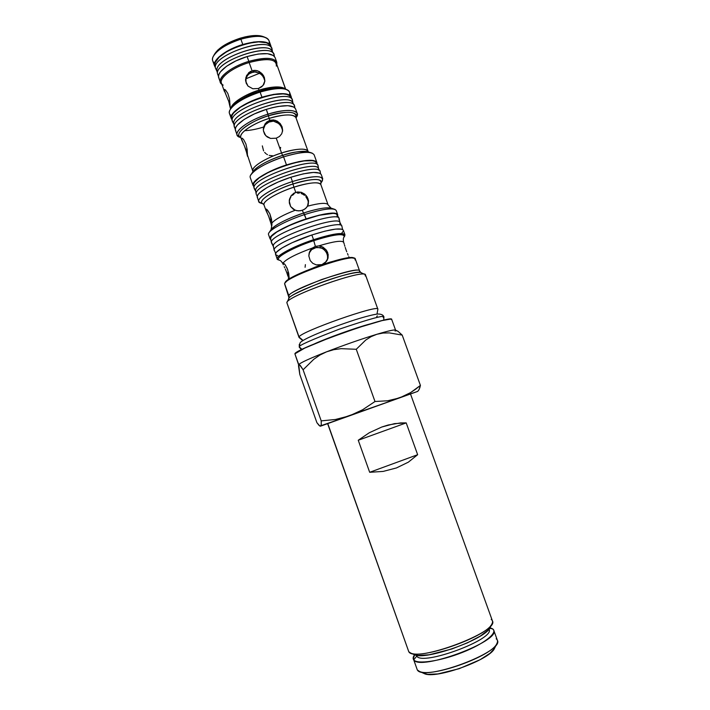 <?xml version="1.0" encoding="UTF-8"?>
<svg xmlns="http://www.w3.org/2000/svg" width="710" height="710" viewBox="0 0 710 710"><rect width="100%" height="100%" fill="white"/><g stroke="black" fill="none" stroke-linecap="round" stroke-linejoin="round"><path stroke-width="1.06" d="M301.981 349.418L299.327 346.906L301.981 349.418M383.746 320.21L383.906 316.944C384.58 314.805 369.653 318.905 339.123 329.236C311.22 339.939 297.952 345.832 299.327 346.906C297.952 345.832 311.22 339.939 339.123 329.236C369.653 318.905 384.58 314.805 383.906 316.944L383.489 317.716L382.859 316.58M377.338 315.879L376.699 316.509L377.338 315.879M299.975 343.09L299.327 346.906L299.975 343.09M491.222 619.448C492.758 620.487 492.98 621.987 491.906 623.966C487.069 636.311 422.397 659.484 410.735 653.049L408.8 651.78L327.78 423.604L408.8 651.78C414.702 663.317 499.804 631.802 492.421 620.877L410.504 393.988M400.564 422.92L406.2 422.894L417.649 454.711L408.365 462.157L396.464 467.934L383.125 471.422L369.679 472.292L358.248 440.244L369.289 432.745L381.802 427.012L394.52 423.63L406.2 422.894L358.248 440.244L369.289 432.745L381.802 427.012L388.21 425.006L400.564 422.92M490.512 626.832L488.551 629.699L480.43 636L467.508 642.807L451.88 648.967L429.151 654.78L418.154 655.472L414.347 654.718C425.396 660.77 485.56 639.204 490.166 627.542L490.814 625.528M496.184 638.796C497.745 639.958 497.941 641.591 496.796 643.713C491.728 656.253 431.449 677.855 419.495 671.411L417.32 669.956L413.735 659.874L416.734 656.111L416.433 655.259L416.734 656.111C422.264 666.246 495.447 639.071 489.057 629.308L489.012 629.175C496.077 638.769 422.343 666.308 416.734 656.111L413.735 659.874C417.152 664.569 440.209 661.241 462.316 652.454C484.495 643.73 498.322 632.539 492.589 628.838L489.66 628.341L492.589 628.838L493.743 630.249C500.923 641.157 419.654 671.305 413.735 659.874L417.32 669.956C423.426 681.911 504.73 651.7 497.364 640.278L493.743 630.249M423.506 673.249L424.278 673.604C435.328 679.514 489.776 659.998 494.488 648.452L490.024 653.289L480.102 659.705L459.166 668.687L437.99 673.923L427.66 674.349L423.497 673.249M270.883 45.857L269.019 40.683C265.913 35.482 256.532 34.976 240.876 39.183L242.784 44.499C258.44 40.275 267.803 40.727 270.883 45.857L271.113 47.233L270.705 45.449L269.232 43.736L263.233 41.766L253.931 42.014L242.784 44.499L240.876 39.183C252.139 35.953 260.517 35.465 266.01 37.728C268.717 39.068 269.729 41.02 269.046 43.603M240.255 38.18L240.876 39.183L240.255 38.18L245.58 36.778L255.36 35.509L259.416 35.686L263.809 36.831C258.635 34.71 250.79 35.154 240.255 38.18C226.747 42.68 218.103 48.129 214.305 54.537L217.775 50.073L225.114 44.712L240.255 38.18M271.673 48.209L270.093 45.475C265.691 33.69 212.148 52.398 214.864 64.796L215.379 67.903C212.618 55.371 267.244 36.281 271.673 48.209L272.116 49.496M272.516 51.883L272.099 49.398C271.495 35.394 212.645 54.51 215.379 67.903L216.958 70.68C214.34 57.643 272.036 38.881 272.622 52.504M272.338 51.573L272.152 50.472L272.338 51.573M273.794 54.093L272.214 51.36C267.91 39.742 214.305 58.468 216.958 70.68L217.473 73.787C214.784 61.45 269.472 42.343 273.794 54.093L274.22 55.336M274.397 56.365L274.202 55.238C273.634 41.464 214.81 60.616 217.473 73.787L218.511 76.378M291.322 97.066L289.529 92.096C286.538 87.41 276.731 87.41 260.1 92.078L261.937 97.208C278.568 92.513 288.358 92.469 291.322 97.066L291.49 98.379L291.171 96.711L289.715 95.193L283.53 93.658L273.767 94.35L261.937 97.208L260.1 92.078C271.903 88.572 280.654 87.685 286.334 89.424C289.316 90.552 290.319 92.406 289.343 94.971M259.541 91.279L260.1 92.078L259.541 91.279C251.846 93.507 236.306 100.243 231.558 107.627C235.96 101.521 245.287 96.081 259.541 91.279L259.035 90.143L259.541 91.279C270.608 87.996 278.817 87.17 284.177 88.803C276.11 87.481 267.901 88.306 259.541 91.279M230.812 108.674C231.673 101.299 250.719 92.353 259.035 90.143C272.587 86.247 281.373 85.91 285.385 89.132C281.018 84.907 266.49 87.667 259.035 90.143L258.44 88.501L259.035 90.143C242.145 96.036 232.738 102.213 230.812 108.674M264.803 81.561L264.342 77.346L264.874 80.878L263.951 84.162L261.706 86.806L258.44 88.501L252.813 88.75L248.03 86.114L245.66 81.171L246.539 75.588L250.337 71.453L255.813 70.388L259.434 71.595L263.543 75.633L264.874 80.878L262.975 85.582L258.44 88.501L252.813 88.75L248.03 86.114L246.104 82.999L245.882 77.39L248.802 72.553L253.923 70.343L257.677 70.814L262.425 74.062L264.342 77.346L264.262 78.792L262.354 75.508L259.39 73.032L253.887 71.745L248.784 73.955L246.53 76.999L245.589 80.532M285.704 89.22L276.394 63.376C273.483 58.628 264.395 58.353 249.139 62.533L252.068 70.707L249.139 62.533C267.741 57.75 276.811 58.948 276.341 66.119M226.561 96.249L224.129 89.549L225.567 90.046L227.803 93.4L229.463 98.734L230.262 107.849L228.753 101.441L224.049 90.046L224.431 89.38L225.567 90.046L227.803 93.4L229.463 98.734L230.262 107.911L228.753 101.441L229.827 101.104L228.753 101.441L227.342 97.962M285.571 89.185L279.58 72.287M248.828 61.371L249.139 62.533L248.828 61.371C264.484 57.084 273.803 57.377 276.785 62.249L276.856 64.654C276.767 57.643 267.43 56.543 248.828 61.371L247.107 56.56L248.828 61.371C229.428 67.095 214.837 79.937 221.875 84.339L220.393 82.422C217.917 77.044 232.037 66.367 248.828 61.371M276.785 62.249L275.098 57.581C272.09 52.638 262.762 52.291 247.107 56.56L258.245 54.031L267.519 53.694L273.483 55.54L275.107 57.599M292.112 99.453L290.594 96.826C286.902 85.919 229.294 106.038 231.62 117.443L232.135 120.576C229.783 109.074 288.482 88.564 292.183 99.578L292.52 100.563M292.955 103.136L292.502 100.474C292.245 87.703 229.845 108.399 232.135 120.576L233.732 123.371C231.54 111.523 292.795 91.191 293.035 103.616M294.251 105.382L292.724 102.746C289.147 92.025 231.478 112.162 233.732 123.371L234.247 126.504C231.975 115.206 290.736 94.678 294.322 105.497L294.641 107.467M294.863 107.76L294.623 106.367C294.41 93.826 232.037 114.567 234.247 126.504L235.312 129.078M316.944 162.625L314.131 154.824C311.37 150.973 301.191 151.656 283.592 156.874L286.476 164.924C304.075 159.679 314.228 158.907 316.944 162.625L317.015 163.797L316.82 162.35L315.435 161.152L309.152 160.282L298.972 161.596L286.476 164.924L283.592 156.874C297.286 152.677 306.8 151.407 312.143 153.085M282.607 155.375L283.592 156.874L282.607 155.375C274.424 157.806 256.86 165.315 252.84 171.891C256.896 166.309 266.818 160.806 282.607 155.375L281.55 152.987L282.607 155.375C294.996 151.576 303.632 150.44 308.513 151.967C300.649 150.875 292.014 152.011 282.607 155.375M268.566 172.317L267.981 172.432M252.867 171.829L252.769 171.137C251.189 165.439 272.746 155.357 281.55 152.987C296.789 148.488 305.628 147.937 308.069 151.354L295.964 117.736C293.345 113.813 284.417 114.044 269.161 118.428L269.827 120.283L273.572 119.928L277.193 121.108L280.184 123.549L282.11 126.833L282.651 130.409L281.737 133.746L279.509 136.453L276.243 138.193L281.55 152.987L276.243 138.193L270.599 138.441L267.2 136.959L264.661 134.296L263.401 130.782L263.632 126.992L265.274 123.558L269.827 120.283L275.445 120.336L280.184 123.549L282.11 126.833L281.959 128.093L280.051 124.809L277.077 122.36L273.483 121.153L269.738 121.49L265.194 124.782L263.312 129.504M241.293 138.459L242.252 138.21L243.672 139.657L245.891 143.935L247.169 149.455L247.497 156.306L245.855 149.473L241.293 138.459L242.252 138.21L243.672 139.657L245.891 143.935L247.169 149.455L247.506 156.289M247.115 149.073L245.855 149.473L247.115 149.073M302.957 137.518L296.931 120.46M262.318 145.87L263.587 150.91M297.241 113.511L295.573 108.87C292.68 104.468 282.926 104.636 266.303 109.375L268.016 114.15C284.639 109.393 294.384 109.18 297.241 113.511L296.017 117.869L296.638 116.919C301.244 109.793 286.831 108.071 268.016 114.15L268.398 115.828C248.172 121.996 232.933 134.359 240.805 137.536C231.309 132.681 257.828 118.126 268.398 115.828L269.161 118.428C260.348 120.691 238.942 131.039 240.788 137.474L240.779 137.438M295.946 117.682L295.964 117.736C293.736 112.579 277.122 115.677 269.161 118.428L268.398 115.828C287.843 110.547 297.037 111.195 295.981 117.78C299.434 109.349 277.761 112.322 268.398 115.828L266.303 109.375L272.356 107.68L278.116 106.464L287.861 105.675L294.002 107.086L295.582 108.887M318.577 168.758L318.089 165.891C318.337 155.206 252.44 177.58 254.02 187.697L253.497 184.529L254.171 182.639L259.106 177.891L268.22 172.495L280.086 167.32L292.76 163.229L304.137 160.904L312.391 160.682L314.929 161.374L316.287 162.546C313.731 153.254 251.846 174.891 253.497 184.529L254.02 187.697C252.361 178.006 315.364 155.969 317.894 165.332L318.107 165.963M319.988 171.199L318.444 168.518C316.003 159.422 254.056 181.085 255.627 190.511L254.02 187.697L255.627 190.511C254.144 180.677 318.888 158.685 318.63 169.051L318.577 170.08M320.538 173.613L320.237 171.829C320.521 161.41 254.659 183.81 256.15 193.679L255.627 190.511L256.15 193.679C254.57 184.218 317.636 162.155 320.05 171.296L320.245 171.9M256.416 194.771L257.268 196.262M282.997 263.934C281.675 261.511 280.397 260.25 279.172 260.144L279.749 260.348L279.172 260.144C273.093 257.082 302.46 243.894 313.749 240.663L313.545 239.696L313.749 240.663C334.295 234.264 344.43 233.004 344.155 236.883L344.803 235.844C345.104 231.833 334.685 233.111 313.545 239.696L311.859 234.974L325.011 231.132L335.582 229.099L341.927 229.17L343.303 230.191C340.898 227.519 330.416 229.117 311.859 234.974L313.545 239.696C332.111 233.821 342.575 232.17 344.945 234.744L344.43 236.457M343.658 242.341C342.069 240.193 333.762 241.373 318.746 245.9C333.629 241.409 341.918 240.211 343.64 242.287C343.099 239.527 343.276 237.735 344.155 236.883L343.853 237.38L344.155 236.883C346.382 231.593 324.053 236.954 313.749 240.663L315.391 246.361L318.746 245.9L322.979 247.107L326.316 250.062L327.709 252.689L327.159 254.02L325.233 250.719L322.278 248.34L316.793 247.249L311.663 249.583L309.116 253.239M278.719 259.993L277.211 258.981C275.453 256.008 293.505 246.281 313.545 239.696C291.207 247.018 272.383 257.863 278.009 259.753L279.172 260.144C273.732 258.307 292.05 247.781 313.749 240.663L315.391 246.361L318.746 245.9L321.63 246.494L326.316 250.062L328.18 254.517L328.02 258.183L326.449 261.431L321.932 264.617L316.234 264.874L312.764 263.312L310.19 260.561L308.823 255.928L309.187 252.964L310.421 250.248L312.4 248.021L315.391 246.361L312.4 248.021C296.301 253.94 286.591 258.875 283.272 262.824L285.349 265.007L287.701 269.685L289.236 279.021L288.695 273.332L287.177 268.344L284.737 264.191L282.873 262.78M283.325 264.768L282.775 262.94L283.325 264.768M284.204 266.676L284.737 267.803L284.204 266.676M285.296 269.028L285.864 270.315L285.296 269.028M286.911 273.004L285.864 270.315L286.911 273.004L288.508 272.462L286.911 273.004L287.479 274.717L286.911 273.004M305.389 264.626L305.087 267.297M344.057 243.477L344.288 244.231L344.057 243.477M344.545 245.154L344.856 246.228L344.545 245.154M345.22 247.417L346.098 250.053L345.22 247.417M339.052 218.405L337.117 214.722C335.83 206.725 269.48 229.942 270.528 238.054L271.38 242.128C270.341 234.06 337.827 210.426 339.052 218.405L339.016 219.683M339.975 222.603L339.14 218.662C339.593 209.929 270.404 233.847 271.38 242.128L273.306 245.846C272.436 237.859 340.48 214.313 340.01 222.736L339.877 223.721M341.856 226.179L339.921 222.496C338.785 214.793 272.365 238.054 273.306 245.846L274.149 249.929C273.235 242.172 340.791 218.502 341.856 226.179L341.945 226.454M342.575 229.428L341.936 226.419C342.469 218.032 273.297 241.986 274.149 249.929L275.675 253.381M271.584 227.227L271.965 222.967C275.373 219.195 283.104 214.961 295.174 210.258L290.63 206.548L289.227 201.001L291.18 195.658L295.759 192.339L301.377 192.321L306.125 195.472L308.53 200.681L307.528 206.202C319.154 203.113 325.97 202.554 327.967 204.515L322.926 190.44M271.69 226.357L270.031 219.718L271.513 219.23L270.031 219.718L265.691 209.246L267.466 210.036L269.827 213.754L271.965 222.967C275.373 219.195 283.104 214.961 295.174 210.258L298.697 210.905L302.265 210.337L303.578 213.035C294.535 215.796 274.087 224.351 270.732 230.129C274.575 225.052 285.518 219.354 303.578 213.035L306.099 218.911C324.665 213.124 335.2 211.704 337.703 214.66L337.658 215.742L337.605 214.438L336.283 213.524L329.884 213.257L319.269 215.139L306.099 218.911L304.546 214.589C320.112 209.663 330.283 207.941 335.058 209.432M289.325 200.255L289.982 198.454L289.325 200.255M290.976 196.812L289.982 198.454L290.976 196.812M293.798 194.265L292.263 195.392L293.798 194.265M297.383 193.093L299.274 193.102L297.383 193.093M301.129 193.493L302.868 194.247L301.129 193.493M304.466 195.321L302.868 194.247L304.466 195.321M306.951 198.232L305.832 196.661L307.749 199.954L308.051 198.764L307.749 199.954L306.951 198.232M334.179 209.148L331.65 208.332C327.212 206.947 317.849 208.518 303.578 213.035L302.265 210.337L305.353 208.713L307.528 206.202C319.154 203.113 325.97 202.554 327.967 204.515L320.831 184.547C318.515 181.565 309.542 182.452 293.913 187.2L292.981 184.023L293.913 187.2C284.896 189.73 262.629 199.803 263.987 204.888L263.082 203.868C254.908 200.291 282.323 186.712 292.981 184.023C312.604 178.272 321.896 177.997 320.867 183.198L320.867 183.198C324.195 176.355 302.575 180.491 292.981 184.023L292.431 181.538L292.981 184.023C272.471 190.529 256.168 201.631 263.082 203.868L260.33 202.971C252.822 200.557 270.315 188.549 292.431 181.538C310.022 176.222 320.13 175.272 322.739 178.707L321.923 181.538M337.703 214.66L336.203 210.479C333.664 207.453 323.121 208.82 304.546 214.589L303.578 213.035C311.717 210.275 326.653 206.415 331.65 208.332M307.244 197.034L308.53 200.681L308.255 204.48L306.56 207.56L303.916 209.636L300.507 210.763L296.904 210.746L293.408 209.352L290.63 206.548L289.307 202.909L289.529 199.102L291.18 195.658L294.02 193.12L297.614 191.948L301.377 192.321L304.732 194.123L307.244 197.034M320.831 184.547C318.994 180.535 302.105 184.351 293.913 187.2L295.759 192.339L293.913 187.2C277.104 192.57 262.221 201.498 263.987 204.888L265.922 210.32L265.842 208.962L266.774 209.361L269.827 213.754L271.531 219.31L271.957 224.36M320.822 184.529L320.876 183.136L322.42 180.748C323.574 175.104 313.58 175.37 292.431 181.538L290.887 177.234L292.431 181.538C273.474 187.582 256.78 197.708 258.804 201.587L261.262 203.273M322.739 178.707L321.231 174.536C318.595 171.03 308.486 171.927 290.887 177.234L303.374 173.843L313.527 172.423L319.766 173.151L321.239 174.553M327.266 260.162L327.727 257.686L327.159 254.02L327.709 252.689L328.02 258.183L325.189 262.762L321.958 264.697L320.059 265.061L316.234 264.874L312.764 263.312L310.19 260.561L308.823 255.928L309.702 251.553L312.4 248.021C296.301 253.94 286.591 258.875 283.272 262.824M346.764 251.819L346.098 250.053L346.764 251.819M348.14 255.165L347.465 253.541L348.14 255.165M349.205 257.757L348.761 256.638L349.205 257.757M376.85 334.286C388.814 330.718 395.062 329.36 395.612 330.221L395.044 331.02L396.358 330.656L398.035 331.321L395.55 330.132C394.6 329.467 388.361 330.851 376.85 334.286L383.072 333.043L389.408 332.901L402.206 335.102L398.035 331.321L402.206 335.102L389.408 332.901L383.072 333.043L376.85 334.286C361.195 339.078 344.439 344.927 326.573 351.814C344.439 344.927 361.195 339.078 376.85 334.286L371.073 336.655L376.85 334.286M298.733 364.638C300.294 362.783 309.578 358.506 326.573 351.814L333.78 349.675L341.164 348.663L356.269 349.284L365.712 340.072L371.073 336.655L365.712 340.072L356.269 349.284L374.995 401.514L362.65 409.741L349.418 415.865L417.675 391.405L393.837 399.606L387.731 400.76L374.995 401.514L387.731 400.76L399.748 397.84L342.477 417.995L335.448 419.486L321.213 420.879L321.257 424.58L320.458 426.204L349.418 415.865L319.89 426.08L316.9 422.672L299.798 374.427L298.519 365.845L298.688 364.709L299.336 364.523L303.099 369.786L313.802 359.26L319.926 355.044L326.573 351.814C309.578 358.506 300.294 362.783 298.733 364.638L294.898 353.828L298.733 364.638L299.798 374.427L316.9 422.672L319.047 425.405L320.547 426.186L321.257 424.58L321.213 420.879L303.099 369.786L300.303 365.455L298.733 364.638M395.585 330.15L391.725 319.482C393.784 313.82 294.632 348.974 294.898 353.828L295.094 354.388M377.853 309.161L365.517 274.974C366.191 268.096 286.37 296.159 286.849 302.664L299.017 337.374L303.099 340.48L299.061 337.028C299.176 332.209 379.14 303.951 377.853 309.161L377.871 309.276C380.746 303.436 299.274 332.094 299.061 337.028L286.849 302.664L299.079 337.481L302.815 340.658M286.849 302.664L286.867 302.629C286.467 296.425 361.665 269.516 365.197 274.592L365.251 275.968M365.197 274.592L361.283 272.791C357.822 268.034 288.5 292.848 288.739 298.759L288.784 298.679M355.133 260.002L354.911 258.555C350.775 253.63 284.79 277.246 284.63 283.707L288.89 295.91C287.612 294.215 298.582 288.739 321.808 279.483C347.288 271.193 359.908 268.38 359.65 271.042L355.32 259.026C355.586 252.103 284.115 277.14 284.595 283.831L288.89 295.91L288.872 298.475L288.89 295.91C288.597 289.751 360.112 264.644 359.65 271.042L359.438 271.948M354.911 258.555L353.944 258.112C349.852 253.275 285.278 276.385 285.101 282.757L284.843 283.29M354.13 258.254L350.474 257.668L341.785 259.008L329.467 262.283L315.506 266.987L296.576 274.974L288.313 279.625L285.065 282.873M405.374 395.479L399.748 397.84L410.664 392.568L405.374 395.479M415.669 389.186L410.664 392.568L420.418 385.415L415.669 389.186M419.823 387.713L420.418 385.415L402.206 335.102L420.418 385.415L419.06 389.568L419.823 387.713M418.11 390.908L419.06 389.568L418.11 390.908M284.595 283.831L289.032 297.898M361.283 272.791C360.937 271.06 343.817 274.078 319.908 282.962C297.934 291.899 287.55 297.162 288.739 298.759L287.062 302.22M391.725 319.482L390.314 319.118L382.033 320.618L358.248 327.674L328.748 338.164L304.776 348.086L294.898 353.828L298.635 364.851M356.269 349.284L341.164 348.663L333.78 349.675L326.573 351.814L319.926 355.044L313.802 359.26L303.099 369.786L321.213 420.879L335.448 419.486L349.418 415.865L362.65 409.741L374.995 401.514L356.269 349.284M287.949 276.332L287.479 274.717L287.949 276.332M288.571 278.995L288.304 277.779L288.571 278.995M257.748 198.099L257.215 196.67L257.925 194.824L259.869 192.614L267.191 187.467L278.116 182.035L290.887 177.234C271.93 183.251 255.263 193.448 257.313 197.407L258.804 201.587M267.883 214.633L265.922 210.32M271.531 225.221L268.637 216.266M268.797 233.137C270.67 228.895 287.133 220.26 304.546 214.589C284.515 221.085 266.649 231.229 268.566 234.682L270.048 238.835M270.785 239.687L270.057 238.862C268.158 235.489 286.059 225.425 306.099 218.911L292.547 223.97L276.359 232.081L270.829 236.554L269.995 238.232L270.785 239.687M273.403 246.565L274.166 250.408L273.306 245.846L271.38 242.128L270.554 238.542L271.362 236.403L276.802 232.001L286.627 226.721L299.3 221.422L319.021 215.325L333.203 213.346L335.768 213.737L337.072 214.642L337.099 216M328.18 204.986L331.02 208.11M308.211 201.755L307.749 199.954L308.211 201.755M308.175 204.728L308.309 203.575M271.903 224.972L271.06 229.587M270.554 238.542L271.486 242.873L273.35 246.459M277.69 255.582L275.977 254.952L275.542 253.834L276.412 252.254L282.021 247.967L292.058 242.731L311.859 234.974C291.819 241.542 273.803 251.349 275.586 254.411L277.211 258.981M343.187 231.265L341.892 232.96M255.627 190.511L256.168 194.07M254.304 188.816L255.706 191.265M253.497 184.529L253.532 184.999L253.497 184.529M235.933 131.217L235.303 129.468L235.835 127.33L237.539 124.88L244.213 119.413L254.34 113.946L266.303 109.375C248.429 114.843 233.12 125.475 235.463 130.374L237.122 135.015C234.806 130.196 250.142 119.635 268.016 114.15C246.015 120.842 230.084 134.35 239.723 137.279L240.841 137.625L237.122 135.015M280.521 148.275L280.627 147.396M269.161 155.41L272.729 155.792M264.652 152.393L265.993 153.697M266.703 154.212L267.492 154.691M282.509 131.563L282.11 126.833L282.651 130.409L281.737 133.746L279.509 136.453L276.243 138.193L270.599 138.441L265.788 135.77L263.401 130.782L263.632 126.992L266.561 122.147L269.827 120.283L269.161 118.428C252.787 123.46 238.684 133.098 240.788 137.474L241.409 139.169M244.453 146.012L252.769 171.137C250.861 167.303 265.167 158.126 281.55 152.987C289.52 150.227 306.063 146.819 308.069 151.354L308.424 151.931M243.681 144.334L241.577 139.692M250.745 175.05C255.192 168.945 266.143 162.892 283.592 156.874C264.644 162.83 248.109 173.346 250.293 177.669L253.062 185.443M253.772 186.446L253.071 185.479C250.941 181.298 267.528 170.906 286.476 164.924L267.918 172.459L258.662 177.953L253.639 182.781L252.955 184.707L253.772 186.446M263.987 126.921C256.718 129.202 250.275 130.454 244.666 130.675M234.664 127.942L233.732 123.371L234.291 126.966M233.732 123.371L232.135 120.576L233.856 124.294M232.569 122.049L231.62 117.443L232.126 115.277L233.776 112.801L240.282 107.325L250.195 101.894L261.928 97.403L273.545 94.599L283.13 93.915L286.68 94.403L289.21 95.424L290.639 96.915M219.212 78.668L218.52 76.733L218.928 74.435L220.437 71.861L226.534 66.279L235.924 60.882L247.107 56.56C230.315 61.548 216.23 72.287 218.724 77.745L220.393 82.422M223.18 85.138C215.591 81.046 229.845 68.231 249.139 62.533C232.773 67.414 218.999 77.798 221.405 83.034L224.387 91.412M231.469 115.695C229.073 114.328 228.673 112.251 230.28 109.482C234.957 102.994 244.897 97.199 260.1 92.078C242.234 97.492 227.04 108.382 229.49 113.564L231.247 118.508C228.842 113.449 244.071 102.639 261.937 97.208L249.991 101.778L239.891 107.316L233.27 112.89L231.593 115.402L231.078 117.612L231.966 119.688L231.256 118.543M261.005 72.668L245.616 78.908M216.958 70.68L215.379 67.903L217.109 71.719M214.544 63.11C212.37 61.548 211.908 59.392 213.169 56.622C217.207 49.815 226.446 44.002 240.876 39.183C224.094 44.118 210.107 55.096 212.707 60.82L214.535 65.959M215.254 67.237L214.544 66.003C211.979 60.35 225.993 49.451 242.784 44.499L231.611 48.821L226.596 51.466L218.742 57.146L214.713 62.595L214.331 64.956L215.254 67.237M214.917 65.213L215.245 62.471L219.204 57.128L226.907 51.555L237.193 46.656L248.367 43.248L258.6 41.881L266.259 42.751L268.735 43.967L270.182 45.653M413.282 659.084L414.569 654.797C412.998 656.892 412.723 658.587 413.735 659.874L417.32 669.956M490.033 627.773L492.589 628.838L490.033 627.773M416.246 655.232L416.734 656.111M369.679 472.292L417.649 454.711L408.365 462.157L396.464 467.934L383.125 471.422L369.679 472.292L358.248 440.244L406.2 422.894L417.649 454.711L369.679 472.292M327.63 423.657L408.8 651.78M264.715 80.558L263.472 77.088L260.978 74.142L255.777 71.79L250.311 72.846L247.506 75.367L245.882 78.81M258.227 90.401L258.671 90.578M282.411 129.877L281.16 126.38L278.675 123.451L273.483 121.153L268.007 122.253L265.194 124.782L263.561 128.226M327.47 259.461L327.621 255.84L326.351 252.29L323.866 249.387L320.538 247.612L314.947 247.657L311.663 249.583L309.374 252.653M299.274 344.403L299.274 347.234L301.484 349.666M314.326 343.906C326.813 338.155 355.808 327.674 370.167 323.911M383.906 316.935C383.382 315.018 381.385 314.042 377.915 314.006C374.543 314.228 364.478 316.793 354.743 319.89C328.473 328.411 301.342 339.558 300.019 343.028M491.906 623.966L490.166 627.542M410.735 653.049L414.347 654.718M496.796 643.713L494.488 648.452M419.495 671.411L424.278 673.604M264.945 37.293L263.809 36.831M284.95 89.025L284.177 88.803M245.571 79.511L245.571 80.123M311.024 152.739L308.513 151.967M263.366 128.474L263.312 129.291M317.832 165.226L316.287 162.546M343.303 230.182L344.945 234.726M309.684 251.606L309.258 252.911M289.511 199.182L289.298 200.353M343.64 242.287L343.933 243.113M377.871 309.276L376.992 314.095M418.705 390.172L417.658 391.414M359.65 271.042L360.937 272.622M269.267 232.401L270.732 230.129M254.038 188.088L253.532 184.999M239.723 137.279L240.841 137.625M251.358 174.119L252.84 171.891M232.17 120.94L231.664 117.904M230.626 108.941L230.262 107.92M213.692 55.673L214.305 54.537"/></g></svg>
